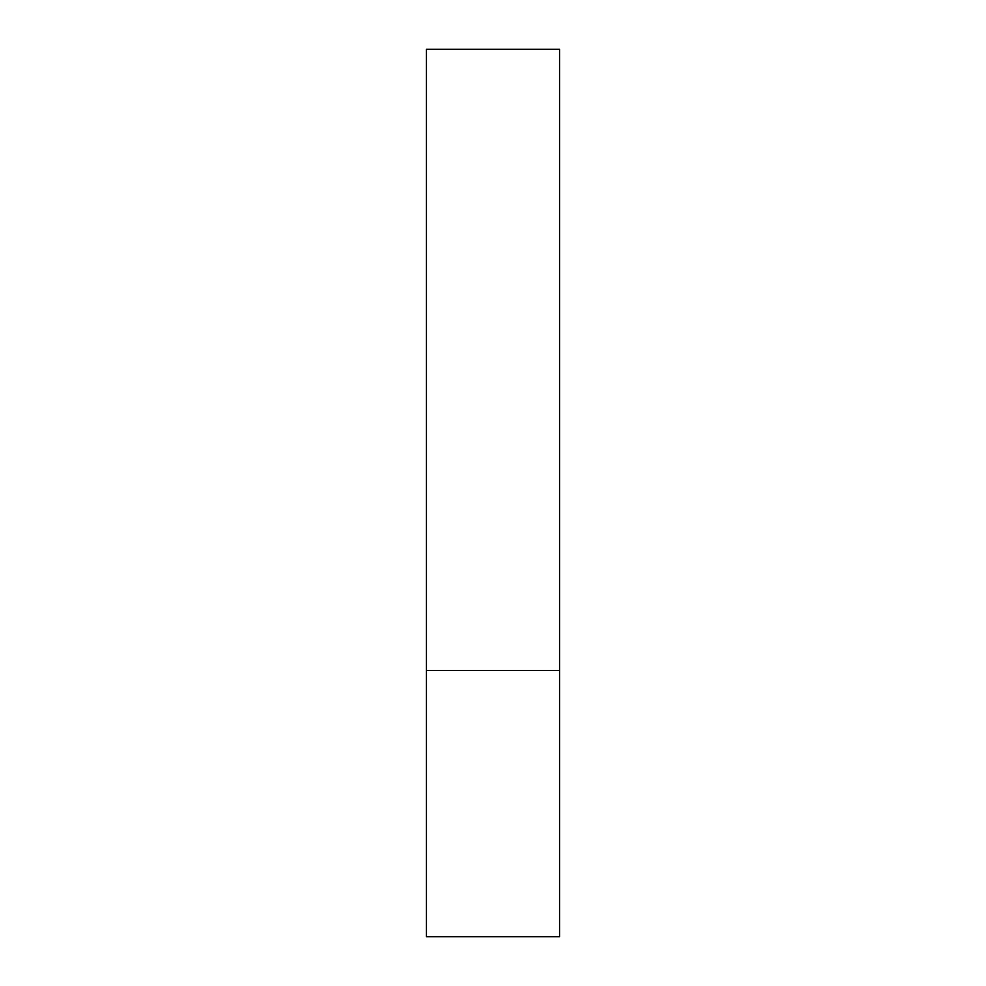 <?xml version="1.0" encoding="UTF-8"?>
<svg xmlns="http://www.w3.org/2000/svg" width="986" height="986" viewBox="0 0 986 986"><rect width="100%" height="100%" fill="white"/><g stroke="black" fill="none" stroke-linecap="round" stroke-linejoin="round"><path stroke-width="0.74" stroke-dasharray="4.93 3.7" d="M493 670.48L559.555 670.48L493 670.48M426.445 936.7L559.555 936.7M559.555 49.3L426.445 49.3"/><path stroke-width="1.48" d="M559.555 670.48L426.445 670.48L559.555 670.48L559.555 49.3L426.445 49.3L426.445 936.7L559.555 936.7L559.555 670.48"/></g></svg>
